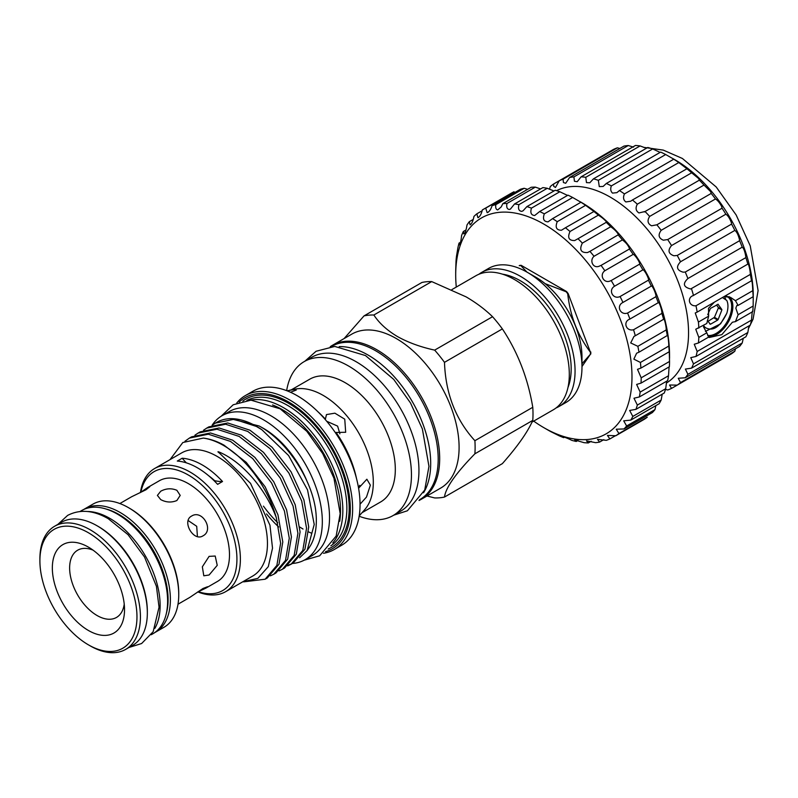 <?xml version="1.0" encoding="UTF-8"?>
<svg xmlns="http://www.w3.org/2000/svg" width="798" height="798" viewBox="0 0 798 798"><rect width="100%" height="100%" fill="white"/><g stroke="black" fill="none" stroke-linecap="round" stroke-linejoin="round"><path stroke-width="1.2" d="M154.882 628.325A71.162 41.087 -120 0 0 160.129 605.522A71.162 41.087 -120 0 0 87.441 511.508M151.221 634.729L152.877 633.782A71.162 41.087 -120 0 0 167.62 601.203A71.162 41.087 -120 0 0 136.558 529.583A71.162 41.087 -120 0 0 81.715 510.521L80.059 511.468M666.33 383.1A110.802 63.97 -120 0 0 682.39 294.073A110.802 63.97 -120 0 0 610.211 197.096A110.802 63.97 -120 0 0 556.565 190.662M549.523 189.296L550.261 186.572A118.134 68.209 60 0 1 553.543 184.039L553.752 186.393L555.478 187.46L559.248 180.737A118.134 68.209 60 0 1 563.089 179.171L563.428 182.513L565.682 183.281L569.622 177.465A118.134 68.209 60 0 1 573.912 176.907L574.43 181.246L577.213 181.705L581.114 176.827A118.134 68.209 60 0 1 585.772 177.286L586.48 182.622L589.802 182.772L593.453 178.842A118.134 68.209 60 0 1 598.35 180.308L599.278 186.612L603.138 186.443L606.33 183.46A118.134 68.209 60 0 1 611.358 185.904C610.251 188.946 610.63 191.35 612.515 193.106L616.894 192.647L619.428 190.562L673.751 159.201A118.134 68.209 60 0 1 678.779 162.553L686.759 168.617A118.134 68.209 60 0 1 691.657 172.807L698.629 178.513L699.337 180.129A118.134 68.209 60 0 1 703.996 185.046L710.679 191.67L711.198 193.435A118.134 68.209 60 0 1 715.497 198.951C717.651 200.348 719.716 202.862 721.681 206.492L722.03 208.208A118.134 68.209 60 0 1 725.861 214.203C727.906 215.55 729.741 218.353 731.357 222.612L731.567 224.088A118.134 68.209 60 0 1 734.848 230.413C736.694 231.659 738.24 234.732 739.487 239.619L739.596 240.697A118.134 68.209 60 0 1 742.23 247.181C743.786 248.268 744.993 251.579 745.861 257.116L745.891 257.604A118.134 68.209 60 0 1 747.826 264.098L747.906 264.008M619.428 190.562A118.134 68.209 60 0 1 624.455 193.924C622.899 197.375 623.368 200.049 625.861 201.954L630.719 201.226L632.435 199.989A118.134 68.209 60 0 1 637.333 204.178C635.258 208.019 635.816 210.941 638.989 212.946L645.013 211.49A118.134 68.209 60 0 1 649.672 216.408C647.018 220.617 647.657 223.739 651.587 225.794L656.874 224.797A118.134 68.209 60 0 1 661.173 230.323C657.871 234.861 658.589 238.153 663.328 240.188L667.697 239.57A118.134 68.209 60 0 1 671.537 245.565C667.567 250.392 668.355 253.794 673.921 255.769L677.243 255.46A118.134 68.209 60 0 1 680.524 261.774C675.836 266.791 676.704 270.263 683.108 272.168L685.263 272.058A118.134 68.209 60 0 1 687.906 278.542L742.23 247.181M687.906 278.542C682.49 283.649 683.417 287.13 690.669 288.976L745.891 257.604M680.524 261.774L734.848 230.413M671.537 245.565L725.861 214.203M661.173 230.323L715.497 198.951M649.672 216.408L703.996 185.046M637.333 204.178L691.657 172.807M624.455 193.924L678.779 162.553M611.358 185.904L665.682 154.533L674.33 159.48M598.35 180.308L652.674 148.947L659.248 151.979M585.772 177.286L640.096 145.924L646.121 148.189M573.912 176.907L628.245 145.535L633.522 147.121M563.089 179.171L617.413 147.81L619.846 148.468M553.543 184.039L613.572 149.376A118.134 68.209 60 0 1 617.413 147.81M569.622 177.465L623.946 146.104A118.134 68.209 60 0 1 628.245 145.535M581.114 176.827L635.437 145.455A118.134 68.209 60 0 1 640.096 145.924M593.453 178.842L647.777 147.47A118.134 68.209 60 0 1 652.674 148.947M606.33 183.46L660.654 152.089A118.134 68.209 60 0 1 665.682 154.533M674.899 159.75L672.594 158.413L674.909 159.75A110.802 63.97 60 0 1 674.909 159.75A110.802 63.97 60 0 1 753.252 295.45L753.152 306.043A118.134 68.209 60 0 1 752.753 311.619C752.494 309.734 752.075 312.557 751.497 320.098A118.134 68.209 60 0 1 750.32 325.085L695.996 356.447L690.769 357.644L693.492 363.878L747.826 332.507A118.134 68.209 60 0 1 745.891 336.776L691.567 368.137L685.392 369.075L687.906 374.332L742.23 342.97A118.134 68.209 60 0 1 739.596 346.412L685.263 377.773L678.26 378.272L680.524 382.581L734.848 351.21A118.134 68.209 60 0 1 731.567 353.753L677.243 385.115L669.542 385.015L671.537 388.407L725.861 357.045M691.567 288.966A118.134 68.209 60 0 1 693.492 295.459C686.719 297.494 688.893 306.552 695.996 305.774A118.134 68.209 60 0 1 697.173 312.108L695.238 312.986L698.43 322.053L708.654 316.148L706.789 323.489L695.756 329.245L698.829 337.404L706.789 332.816L708.654 337.085L698.43 342.98L694.25 344.247L697.173 351.469L751.497 320.098M708.654 316.148L708.494 308.307L714.39 302.173M723.995 296.627L730.469 297.335L735.447 300.676L752.753 290.691A118.134 68.209 60 0 1 753.152 296.716L753.252 298.113M709.213 337.514L721.831 334.651L732.404 322.222L735.447 321.614L738.11 314.731L735.836 308.168L736.813 305.534L738.11 305.405L735.447 300.676M729.093 296.647A22.873 13.207 -60 0 1 732.863 306.442A22.873 13.207 -60 0 1 724.624 327.479A22.873 13.207 -60 0 1 708.295 336.596M728.893 296.557A22.813 13.167 -60 0 1 732.813 306.472A22.813 13.167 -60 0 1 724.564 327.489A22.813 13.167 -60 0 1 708.255 336.527M707.626 335.399A21.995 12.698 120 0 0 723.527 326.961A21.995 12.698 120 0 0 731.666 306.472A21.995 12.698 120 0 0 727.108 296.397A21.995 12.698 120 0 0 726.499 296.088M722.439 297.524L726.779 300.457A19.661 11.352 -60 0 1 727.946 306.233A19.661 11.352 -60 0 1 726.779 313.365L720.534 323.878L705.412 331.399M716.534 304.906L718.459 307.769L714.459 317.315L707.926 321.385M718.38 307.479L721.871 309.744L718.38 308.148M544.316 213.844C542.51 218.981 543.757 221.654 548.046 221.844L552.585 218.622A131.171 75.73 60 0 1 557.253 221.684C554.999 227.34 556.405 230.193 561.463 230.243L565.443 227.749A131.171 75.73 60 0 1 570.011 231.51C567.288 237.644 568.844 240.657 574.7 240.547L577.971 238.732A131.171 75.73 60 0 1 582.36 243.111C579.129 249.694 580.834 252.846 587.488 252.547L589.922 251.36A131.171 75.73 60 0 1 594.041 256.278C589.094 260.547 593.293 269.175 599.577 266.023L601.064 265.395A131.171 75.73 60 0 1 604.844 270.751L633.183 254.382A131.171 75.73 -120 0 0 629.403 249.026L629.512 248.747C628.405 245.535 626.021 242.592 622.39 239.919A131.171 75.73 -120 0 0 618.26 235.001L618.47 234.662C617.034 231.939 614.45 229.305 610.699 226.752A131.171 75.73 -120 0 0 606.31 222.373L606.63 222.103C604.894 219.859 602.131 217.535 598.36 215.141A131.171 75.73 -120 0 0 593.792 211.38L585.592 205.325A131.171 75.73 -120 0 0 580.934 202.253L572.655 197.475A131.171 75.73 -120 0 0 567.996 195.161L539.657 211.53A131.171 75.73 60 0 1 544.316 213.844L572.655 197.475M604.844 270.751C598.869 275.051 604.086 284.268 610.739 280.716L611.178 280.547A131.171 75.73 60 0 1 614.54 286.233L642.889 269.874A131.171 75.73 -120 0 0 639.527 264.188L639.547 264.078C640.614 263.18 634.749 254.333 633.183 254.382M594.041 256.278L622.39 239.919M582.36 243.111L610.699 226.752M570.011 231.51L598.36 215.141M557.253 221.684L585.592 205.325M531.458 208.128L559.807 191.759A131.171 75.73 -120 0 0 555.228 190.243L526.889 206.612A131.171 75.73 60 0 1 531.458 208.128C530.062 212.747 531.139 215.211 534.7 215.51L539.657 211.53M567.548 195.42L559.807 191.759M518.929 204.647L547.278 188.288A131.171 75.73 -120 0 0 542.889 187.6L514.54 203.959A131.171 75.73 60 0 1 518.929 204.647C517.902 208.747 518.82 210.981 521.692 211.37L523.019 210.842L526.889 206.612M553.982 190.971L547.278 188.288M506.979 203.48L535.328 187.121A131.171 75.73 -120 0 0 531.199 187.271L502.86 203.63A131.171 75.73 60 0 1 506.979 203.48C506.261 207.061 507.019 209.066 509.274 209.505L510.441 209.066L514.54 203.959M540.565 188.936L535.328 187.121M495.837 204.647L524.186 188.278A131.171 75.73 -120 0 0 520.406 189.276L492.057 205.635A131.171 75.73 60 0 1 495.837 204.647C495.368 207.719 495.987 209.485 497.683 209.934L501.214 206.911L502.86 203.63M527.618 189.335L524.186 188.278M485.723 208.118L514.062 191.749A131.171 75.73 -120 0 0 511.209 193.266L482.87 209.625A131.171 75.73 60 0 1 485.723 208.118L487.149 212.667L487.997 212.418M455.708 270.721L455.997 261.335A131.171 75.73 60 0 1 456.486 256.248L457.922 247.669A131.171 75.73 60 0 1 459.05 243.091L459.289 244.886C460.197 244.358 460.975 241.215 461.603 235.48A131.171 75.73 60 0 1 463.359 231.49L463.818 233.914C465.124 233.265 466.182 230.293 466.99 224.996A131.171 75.73 60 0 1 469.324 221.664L470.052 224.777C471.698 224.038 472.995 221.246 473.952 216.418A131.171 75.73 60 0 1 476.825 213.824L482.142 210.762M476.825 213.824L477.882 217.655L478.561 217.495M469.324 221.664L473.244 219.41M463.359 231.49L465.972 229.974M459.05 243.091L460.546 242.223M456.486 256.248L457.104 255.889M533.682 421.115A124.648 71.97 -120 0 0 543.837 427.658A124.648 71.97 -120 0 0 587.917 439.469A124.648 71.97 -120 0 0 620.176 319.07A124.648 71.97 -120 0 0 499.767 212.298A124.648 71.97 -120 0 0 455.698 275.001A124.648 71.97 -120 0 0 456.286 287.061M487.149 212.667C489.254 211.849 490.89 209.505 492.057 205.635M477.882 217.655C479.798 216.847 481.294 214.273 482.361 209.924A131.171 75.73 60 0 1 482.87 209.625M470.052 224.777L470.571 224.717M455.698 271.44L455.698 275.001M614.54 286.233C607.896 290.143 613.083 299.839 620.076 296.537A131.171 75.73 60 0 1 622.959 302.442C615.956 305.684 620.285 315.649 627.577 313.035A131.171 75.73 60 0 1 629.921 319.06C622.62 321.614 626.011 331.659 633.542 329.744A131.171 75.73 60 0 1 635.298 335.759L633.971 336.407L630.709 342.941L637.851 346.322A131.171 75.73 60 0 1 638.979 352.207L636.614 353.215L633.861 359.14L640.425 362.452A131.171 75.73 60 0 1 640.904 368.097L637.502 369.334L641.193 377.813A131.171 75.73 60 0 1 641.033 383.11L636.624 384.437L640.166 392.107A131.171 75.73 60 0 1 639.358 396.955L633.981 398.222L637.353 405.075A131.171 75.73 60 0 1 635.916 409.364L629.652 410.441L632.814 416.436A131.171 75.73 60 0 1 630.769 420.107L623.707 420.835L626.63 425.992A131.171 75.73 60 0 1 624.016 428.955L616.255 429.214L618.919 433.543A131.171 75.73 60 0 1 615.797 435.748L607.458 435.419L609.842 438.95A131.171 75.73 60 0 1 606.261 440.346L597.483 439.319L599.567 442.102A131.171 75.73 60 0 1 595.607 442.671L586.51 440.835L588.296 442.94A131.171 75.73 60 0 1 584.026 442.671L574.769 439.947L576.256 441.454A131.171 75.73 60 0 1 571.767 440.346C566.77 437.743 559.149 435.209 563.667 437.653A131.171 75.73 60 0 1 559.039 435.738L550.79 431.638A131.171 75.73 60 0 1 548.445 430.322L543.837 427.658M549.882 431.07L550.929 431.548M562.48 436.676L563.667 437.653L564.485 437.184M360.048 504.216L366.501 497.044L370.362 485.164L366.871 479.229L358.591 488.196M359.728 485.314L358.651 488.546M356.497 478.481A78.513 45.336 60 0 0 336.078 432.466L345.674 432.277L344.756 419.179L334.881 413.174L326.472 414.581L325.295 419.588M326.731 421.274L337.614 426.112L339.888 433.813M290.512 392.267L296.238 390.062L293.554 389.624L287.051 390.801M307.35 482.052A72.588 41.915 -120 0 0 263.569 428.426A72.588 41.915 -120 0 0 260.587 426.81M451.897 289.594L475.877 275.749A77.396 44.688 60 0 1 514.58 279.589A77.396 44.688 60 0 1 565.144 347.788A77.396 44.688 60 0 1 553.273 409.813L531.987 422.102M478.87 274.273A77.396 44.688 60 0 1 481.643 272.427A77.396 44.688 60 0 1 520.336 276.258A77.396 44.688 60 0 1 570.899 344.467A77.396 44.688 60 0 1 559.039 406.481A77.396 44.688 60 0 1 556.046 407.958M559.039 406.481L565.952 402.491A77.396 44.688 -120 0 0 581.981 367.06A77.396 44.688 -120 0 0 527.249 272.268L527.249 272.268A77.396 44.688 -120 0 0 488.556 268.437L481.643 272.427M289.524 390.262L295.11 389.125A70.882 40.927 60 0 1 323.19 395.399A70.882 40.927 60 0 1 367.459 451.698A70.882 40.927 60 0 1 364.706 509.673L359.21 515.877M243.639 581.862L265.136 579.218L276.866 565.413L280.637 543.199L276.317 517.732A80.049 46.214 60 0 0 223.53 445.464A80.049 46.214 60 0 0 203.3 438.092C210.123 438.94 217.036 441.294 224.029 445.164L246.233 462.341L265.136 486.8L277.943 514.77L282.791 541.962L279.021 564.166L267.29 577.981L265.136 579.218M270.392 575.857L273.784 574.231L285.504 560.425L289.275 538.211L284.427 511.029L271.619 483.049L252.717 458.591L230.512 441.424L208.318 434.202L189.415 438.082L184.927 441.284M189.415 438.082L191.57 436.835L210.473 432.965L232.667 440.177L254.871 457.354L273.774 481.802L286.582 509.782L291.43 536.964L287.659 559.179L275.938 572.984L273.774 574.231M279.041 570.869L282.422 569.243L294.153 555.438L297.913 533.224L293.066 506.042L280.258 478.062L261.355 453.603L239.161 436.436L216.956 429.214L198.054 433.095L194.931 435.179M198.054 433.095L200.208 431.848L219.111 427.977L241.315 435.189L263.51 452.356L282.412 476.815L295.22 504.795L300.078 531.977L296.307 554.191L284.577 567.996L282.422 569.243M287.679 565.882L291.061 564.256L302.791 550.45L306.562 528.236L301.714 501.044L288.906 473.074L270.003 448.616L247.799 431.449L225.595 424.227L206.692 428.107L203.58 430.192M206.692 428.107L208.847 426.86L227.749 422.98L249.954 430.202L272.158 447.369L291.061 471.827L303.868 499.807L308.716 526.989L304.946 549.204L293.215 563.009L291.061 564.256M292.128 563.607L288.647 565.074M215.34 423.12L216.537 422.421A80.049 46.214 60 0 1 228.188 418.81A80.049 46.214 60 0 1 256.567 426.381A80.049 46.214 60 0 1 261.874 429.733L256.437 426.461L234.243 419.239L215.34 423.12L212.218 425.204M140.458 492.476A71.082 41.037 60 0 1 154.573 468.546A71.082 41.037 60 0 1 190.114 472.067A71.082 41.037 60 0 1 236.557 534.71A71.082 41.037 60 0 1 225.654 591.667A71.082 41.037 60 0 1 197.874 591.926M154.573 468.546L181.645 452.915A71.082 41.037 60 0 1 217.196 456.436A71.082 41.037 60 0 1 263.629 519.079A71.082 41.037 60 0 1 252.737 576.036L225.654 591.667M214.293 480.895L214.662 480.675A61.107 35.282 -120 0 0 222.522 481.513A71.082 41.037 -120 0 0 202.353 464.995A71.082 41.037 -120 0 0 182.193 458.232A61.107 35.282 -120 0 0 186.353 462.85M222.522 481.513L217.625 484.346A71.082 41.037 -120 0 0 197.465 467.828A71.082 41.037 -120 0 0 177.296 461.064L182.193 458.232M330.232 346.701A88.887 51.321 60 0 1 332.397 345.325A88.887 51.321 60 0 1 376.836 349.733A88.887 51.321 60 0 1 434.9 428.057A88.887 51.321 60 0 1 421.274 499.279A88.887 51.321 60 0 1 419.01 500.466M332.397 345.325L351.808 334.123A88.887 51.321 60 0 1 396.247 338.522A88.887 51.321 60 0 1 454.311 416.845A88.887 51.321 60 0 1 440.696 488.077L421.274 499.279M286.652 390.651A88.887 51.321 60 0 1 304.168 361.624A88.887 51.321 60 0 1 348.606 366.033A88.887 51.321 60 0 1 406.671 444.356A88.887 51.321 60 0 1 393.045 515.578A88.887 51.321 60 0 1 359.15 516.236M304.168 361.624L311.649 357.305A88.887 51.321 60 0 1 356.098 361.703A88.887 51.321 60 0 1 414.162 440.027A88.887 51.321 60 0 1 400.536 511.259L393.045 515.578M291.14 389.933L309.754 379.19A70.882 40.927 60 0 1 345.195 382.701A70.882 40.927 60 0 1 391.499 445.154A70.882 40.927 60 0 1 380.636 501.952L362.023 512.705M236.737 403.01A88.887 51.321 60 0 1 245.335 395.589L252.757 391.309A88.887 51.321 60 0 1 297.195 395.708A88.887 51.321 60 0 1 355.26 474.042A88.887 51.321 60 0 1 341.634 545.263L334.222 549.543A88.887 51.321 60 0 1 323.489 553.283M245.335 395.589A88.887 51.321 60 0 1 289.774 399.988A88.887 51.321 60 0 1 347.848 478.321A88.887 51.321 60 0 1 334.222 549.543M239.161 402.092A87.251 50.374 60 0 1 288.627 401.993A87.251 50.374 60 0 1 347.19 484.605A87.251 50.374 60 0 1 325.504 551.637M250.363 400.167A83.999 48.498 60 0 1 283.44 407.638A83.999 48.498 60 0 1 335.848 474.202A83.999 48.498 60 0 1 332.776 542.899M272.557 404.965A82.364 47.551 60 0 1 282.293 409.633A82.364 47.551 60 0 1 339.709 521.284M261.874 429.733L288.607 455.548L307.529 489.882L314.232 524.486L307.1 550.57L308.956 547.947A77.476 44.728 60 0 0 315.37 508.117C310.392 476.625 285.784 440.287 259.131 425.982L230.143 418.631L228.188 418.81M307.1 550.57L299.599 557.772M242.692 581.832L257.884 578.341L268.298 566.64L272.517 548.176L269.953 525.204L250.512 483.309L219.231 452.895C217.435 451.638 217.555 451.419 219.61 452.237C243.191 462.441 266.133 489.952 276.317 517.732M203.3 438.092L182.822 442.521L170.024 459.628M140.887 492.166A68.638 39.631 60 0 1 188.388 475.059A68.638 39.631 60 0 1 236.667 553.194A68.638 39.631 60 0 1 198.353 591.707M344.088 338.581L364.028 315.888A100.209 57.855 60 0 1 373.853 315.011C379.15 323.11 386.99 330.282 397.404 336.527C408.147 342.512 420.566 347.04 434.661 350.123A100.209 57.855 60 0 1 444.486 362.342C445.593 393.584 455.728 419.698 474.89 440.705A100.209 57.855 60 0 1 474.89 453.803C455.788 473.374 445.653 487.787 444.486 497.054A100.209 57.855 60 0 1 434.661 497.932L426.95 496.007M535.897 277.255L527.249 272.268L535.897 277.255A65.177 37.626 60 0 1 581.981 357.085L581.981 367.06M434.661 350.123L492.546 316.706C485.144 309.474 476.326 302.861 466.092 296.866L431.728 281.594L373.853 315.011M492.546 316.706A100.209 57.855 60 0 1 502.361 328.916L444.486 362.342M474.89 440.705L532.775 407.289C527.917 378.292 517.782 352.167 502.361 328.916M532.775 407.289A100.209 57.855 60 0 1 532.775 420.376L474.89 453.803M444.486 497.054L502.361 463.638C517.673 446.281 527.807 431.858 532.775 420.376M502.57 274.193A71.9 41.506 60 0 1 520.336 280.746A71.9 41.506 60 0 1 567.976 387.469M292.427 563.468A83.102 47.98 -120 0 0 305.115 559.667A83.102 47.98 -120 0 0 317.853 493.074A83.102 47.98 -120 0 0 263.569 419.848A83.102 47.98 -120 0 0 222.014 415.728A83.102 47.98 -120 0 0 212.088 425.254M305.115 559.667L312.317 555.508A83.102 47.98 -120 0 0 325.055 488.925A83.102 47.98 -120 0 0 270.771 415.688A83.102 47.98 -120 0 0 229.216 411.578L222.014 415.728M423.558 492.755A88.398 51.032 -120 0 0 368.197 355.12A88.398 51.032 -120 0 0 339.2 346.611M419.549 499.718L419.878 499.528A88.398 51.032 -120 0 0 433.434 428.696A88.398 51.032 -120 0 0 375.678 350.791A88.398 51.032 -120 0 0 331.489 346.422L331.15 346.611M581.981 366.551L590.4 354.252A66.404 38.334 -120 0 0 590.41 353.215A66.404 38.334 -120 0 0 590.4 352.167L568.096 293.464A66.404 38.334 -120 0 0 566.53 291.519L521.154 265.325A66.404 38.334 -120 0 0 519.588 265.465L519.209 265.684A66.404 38.334 -120 0 1 520.765 265.544L526.939 272.088M590.4 354.252L581.981 363.758M125.705 649.373L132.618 645.383A71.082 41.037 -120 0 0 147.341 612.844L147.341 611.507A69.456 40.1 60 0 0 98.234 526.451L97.077 525.782A71.082 41.037 -120 0 0 61.536 522.261L54.623 526.251A71.082 41.037 60 0 1 90.164 529.772A71.082 41.037 60 0 1 136.598 592.415A71.082 41.037 60 0 1 125.705 649.373A71.082 41.037 60 0 1 90.164 645.851L88.438 644.854A68.638 39.631 -120 0 0 136.967 616.834A68.638 39.631 -120 0 0 88.438 532.765A68.638 39.631 -120 0 0 39.9 560.785A68.638 39.631 -120 0 0 88.438 644.854L90.164 645.851M39.9 560.785L39.9 558.79A71.082 41.037 60 0 1 54.623 526.251M88.438 547.139L88.438 547.139A51.042 29.466 -120 0 0 52.339 567.976A51.042 29.466 -120 0 0 88.438 630.49A51.042 29.466 -120 0 0 124.528 609.652A51.042 29.466 -120 0 0 88.438 547.139M93.057 550.141A38.823 22.414 -120 0 0 77.665 550.201A38.823 22.414 -120 0 0 71.72 581.313A38.823 22.414 -120 0 0 97.077 615.517A38.823 22.414 -120 0 0 116.488 617.443A38.823 22.414 -120 0 0 124.229 604.146M166.323 613.562A69.456 40.1 -120 0 0 118.972 514.471A69.456 40.1 -120 0 0 105.944 508.984M83.69 509.493A71.082 41.037 60 0 1 84.578 508.954A71.082 41.037 60 0 1 120.119 512.476A71.082 41.037 60 0 1 166.563 575.119A71.082 41.037 60 0 1 155.66 632.076A71.082 41.037 60 0 1 154.752 632.575M155.66 632.076L164.019 627.258A71.082 41.037 -120 0 0 178.742 594.719L178.742 593.383A69.456 40.1 60 0 0 129.625 508.326A69.456 40.1 60 0 1 129.625 508.326L128.478 507.658A71.082 41.037 -120 0 0 92.927 504.137L84.578 508.954M119.87 503.548L131.67 496.725L146.004 489.753L149.795 486.69L147.8 487.418L140.109 492.725M147.8 487.418L159.321 480.765A58.134 33.566 60 0 1 188.388 483.638A58.134 33.566 60 0 1 226.363 534.869A58.134 33.566 60 0 1 217.455 581.443L205.934 588.096L207.56 586.73L203.001 588.485L189.794 597.413L177.994 604.226M160.737 491.219L157.396 495.408L160.737 499.608C166.104 502.461 171.48 502.77 176.867 500.526L180.208 495.408L176.867 490.291C171.48 488.047 166.104 488.356 160.737 491.219M209.106 556.366L202.343 566.809L203.799 575.797L209.106 574.999L217.236 565.343L215.211 556.036L209.106 556.366M191.6 516.077C181.465 521.104 193.545 542.101 203.001 535.837C214.373 530.091 202.263 509.104 191.6 516.077M590.789 354.023A66.404 38.334 -120 0 0 590.789 351.948M188.158 520.535L196.707 526.301L197.425 536.585M197.485 592.106L205.934 588.096M178.742 594.719A71.082 41.037 -120 0 0 128.478 507.658L129.625 508.326M147.341 612.844A71.082 41.037 -120 0 0 97.077 525.782L98.234 526.451M208.448 475.578A63.032 36.389 60 0 1 214.662 480.675M568.096 293.464L567.707 293.684C570.181 316.078 577.752 335.579 590.4 352.167M567.707 293.684A66.404 38.334 -120 0 0 566.151 291.749L566.53 291.519M545.104 283.649L566.151 291.749M364.028 315.888L421.913 282.472A100.209 57.855 60 0 1 431.728 281.594M278.702 526.969A88.887 51.321 60 0 1 266.542 513.942M576.256 441.454L578.011 440.436M588.296 442.94L591.228 441.254M599.567 442.102L603.827 439.638M609.842 438.95L615.517 435.668M615.797 435.748L644.136 419.389A131.171 75.73 -120 0 0 647.268 417.184L618.919 433.543M624.016 428.955L652.355 412.596A131.171 75.73 -120 0 0 654.968 409.623L655.856 405.613M626.63 425.992L654.968 409.623M630.769 420.107L659.108 403.738A131.171 75.73 -120 0 0 661.153 400.077L662.22 394.182M632.814 416.436L661.153 400.077M635.916 409.364L664.255 393.005A131.171 75.73 -120 0 0 665.702 388.706L666.669 381.185M637.353 405.075L665.702 388.706M639.358 396.955L667.697 380.596A131.171 75.73 -120 0 0 668.515 375.748L669.093 366.91M640.166 392.107L668.515 375.748M641.033 383.11L669.382 366.741A131.171 75.73 -120 0 0 669.542 361.444L669.253 351.728A131.171 75.73 -120 0 0 668.764 346.083C668.884 342.083 667.537 332.447 667.327 335.838A131.171 75.73 -120 0 0 666.2 329.953C666.41 326.621 664.006 316.686 663.637 319.39A131.171 75.73 -120 0 0 661.891 313.385C662.27 310.731 658.869 300.686 658.26 302.701A131.171 75.73 -120 0 0 655.926 296.676C656.545 294.721 652.205 284.766 651.298 286.083A131.171 75.73 -120 0 0 648.425 280.168C649.343 278.901 644.146 269.225 642.889 269.874M641.193 377.813L669.542 361.444M640.904 368.097L669.253 351.728M640.425 362.452L668.764 346.083M638.979 352.207L667.477 335.399M637.851 346.322L666.2 329.953M635.298 335.759L663.746 319.21M633.542 329.744L661.891 313.385M629.632 319.22L658.3 302.671M627.577 313.035L655.926 296.676M622.959 302.442L651.298 286.083M620.076 296.537L648.425 280.168M611.178 280.547L639.527 264.188M601.064 265.395L629.403 249.026M589.393 251.689L618.47 234.662M577.971 238.732L606.63 222.103M565.443 227.749L594.241 211.32M552.585 218.622L580.934 202.253L581.523 202.512M579.966 201.595L581.403 202.423A124.648 71.97 60 0 1 669.542 355.09L669.542 358.422M707.357 320.577L710.42 324.267L717.671 320.078L713.931 317.923M714.459 317.315L718.17 319.459L717.671 320.078M718.17 319.459L721.801 310.123M721.801 309.454L717.961 304.178M707.736 314.681L710.42 308.437L718.17 304.297M703.656 325.694L705.242 327.549C712.873 331.838 720.055 327.11 726.779 313.365M724.464 296.447L725.601 299.1M738.11 314.731L753.152 306.043M738.11 305.405L753.152 296.716M706.789 332.816L703.487 326.841M735.447 321.614L752.753 311.619M687.078 168.687L632.435 199.989M699.467 180.099L644.275 211.959M692.724 295.868L747.826 264.098C748.255 261.973 750.449 271.021 750.32 274.402A118.134 68.209 60 0 1 751.497 280.746L751.616 280.437M697.173 312.108L751.497 280.746C752.065 280.607 752.494 283.928 752.753 290.691M748.943 325.873L747.826 332.507M743.277 338.282L742.23 342.97M735.497 348.776L734.848 351.21M656.874 224.797L711.198 193.435M667.697 239.57L722.03 208.208M677.243 255.46L731.567 224.088M685.263 272.058L739.596 240.697M695.996 305.774L750.32 274.402M698.43 322.053A118.134 68.209 60 0 1 698.829 328.088M698.829 337.404A118.134 68.209 60 0 1 698.43 342.98M697.173 351.469A118.134 68.209 60 0 1 695.996 356.447M693.492 363.878A118.134 68.209 60 0 1 691.567 368.137M687.906 374.332A118.134 68.209 60 0 1 685.263 377.773M680.524 382.581A118.134 68.209 60 0 1 677.243 385.115M671.537 388.407A118.134 68.209 60 0 1 667.697 389.983L665.492 389.374M318.013 411.828A78.513 45.336 60 0 1 325.155 418.89M311.09 532.994A78.513 45.336 60 0 1 308.646 531.937M277.714 522.71A86.004 49.656 60 0 1 263.42 506.122M303.031 529.024A78.513 45.336 60 0 1 299.819 527.059M246.881 400.397A83.999 48.498 60 0 1 287.47 405.314A83.999 48.498 60 0 1 341.963 478.072A83.999 48.498 60 0 1 330.831 545.802M242.821 401.065A85.625 49.436 60 0 1 288.627 403.319A85.625 49.436 60 0 1 345.364 481.603A85.625 49.436 60 0 1 328.217 548.984M709.631 323.818L710.42 324.267M128.987 647.477L141.615 643.527L153.166 631.707L159.051 607.218L156.418 586.321L144.538 557.044L128.049 534.68L108.249 518.7C93.426 510.161 79.89 509.064 67.64 515.398L57.905 524.356M643.507 147.321L663.288 150.104L682.4 158.473L716.185 186.961L736.145 214.961L750.23 245.814L758.1 290.612L753.083 319.13L748.325 328.856M304.876 361.215L316.088 351.26L334.751 346.432L365.484 355.559L393.693 379.359L410.501 402.96L422.371 428.945L428.955 466.351L424.726 490.052L407.389 510.78L393.763 515.169M221.056 416.317L233.196 404.766L250.991 400.157L280.158 408.815L306.841 431.329L322.721 453.633L333.943 478.182L340.177 513.573L336.158 536.057L319.639 555.797L304.128 560.206"/></g></svg>
